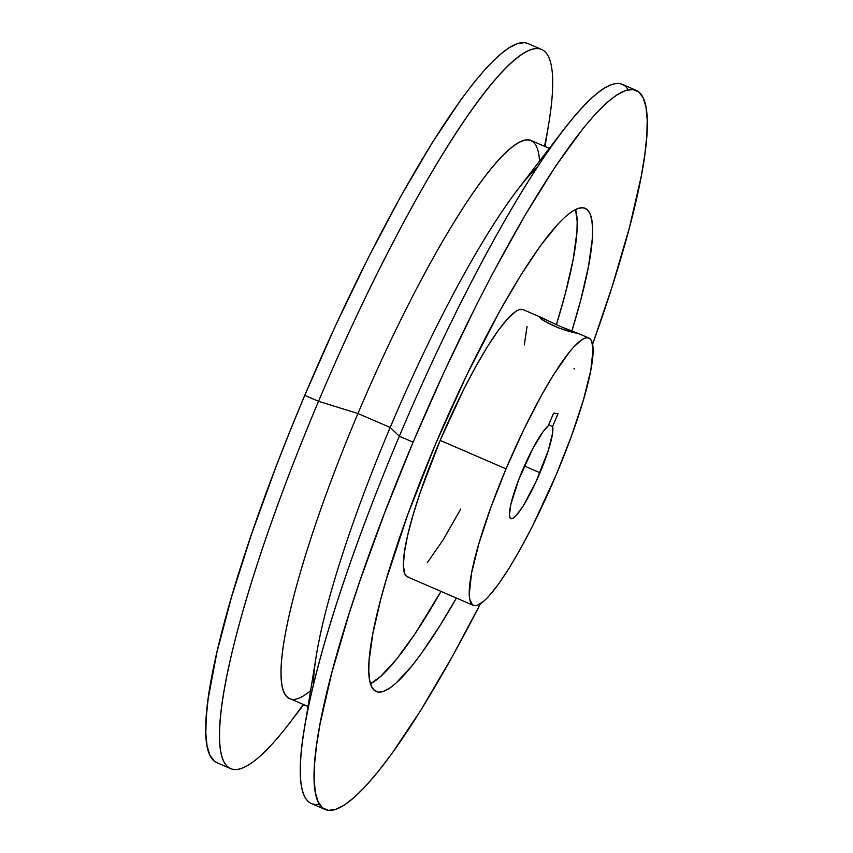 <?xml version="1.0" encoding="UTF-8"?>
<svg xmlns="http://www.w3.org/2000/svg" width="853" height="853" viewBox="0 0 853 853"><rect width="100%" height="100%" fill="white"/><g stroke="black" fill="none" stroke-linecap="round" stroke-linejoin="round"><path stroke-width="1.28" d="M456.398 598.06A263.204 43.802 -66.6 0 1 376.237 691.516A263.204 43.802 -66.6 0 1 435.286 444.712L407.542 515.233L386.1 580.136L380.694 599.52L372.804 633.811L369.072 661.032L368.805 671.663L369.616 680.15L371.503 686.42L374.435 690.408L378.391 692.082L383.338 691.431L389.224 688.446L395.984 683.168L411.882 665.948L420.86 654.166L440.468 624.833L456.398 598.06M370.479 683.722A263.204 43.802 113.4 0 0 441.012 591.406L415.038 633.768L396.496 659.294L380.587 676.514L370.479 683.722M572.054 331.177L578.377 333.555L572.544 332.361L558.31 327.808L544.534 321.229L540.461 318.5L539.448 316.879L561.764 327.062L577.886 333.299L569.473 331.529L558.31 327.808L547.423 322.861L540.461 318.5M539.416 317.561L539.448 316.879L542.231 317.881L554.194 323.639M539.981 472.754A51.116 8.509 -66.6 0 1 510.883 518.656A51.116 8.509 -66.6 0 1 522.345 470.728A51.116 8.509 -66.6 0 1 548.17 425.978L542.881 431.949L532.805 448.582L518.645 479.93L510.883 504.283L509.444 514.796L509.966 517.664L511.299 518.763L513.41 518.059L516.193 515.575L523.358 505.712L535.94 481.902L548.34 450.363L552.605 433.068L552.616 426.489L558.043 413.641L553.597 413.14L548.17 425.978L553.597 413.14L558.043 413.641L552.616 426.489A51.116 8.509 -66.6 0 1 539.981 472.754L524.392 466.015L539.981 472.754M542.231 317.881L523.081 309.607A145.618 24.236 113.4 0 0 440.18 440.383L506.042 468.862A145.618 24.236 -66.6 0 1 588.954 338.087A145.618 24.236 -66.6 0 1 556.284 474.62L532.72 525.672L520.618 548.564L508.91 568.514L498.067 584.731L488.492 596.62L484.301 600.779L477.307 605.353L474.577 605.715L472.381 604.788L469.715 599.115L469.267 594.413L471.485 573.483L478.842 543.777L490.699 507.876L506.042 468.862L523.55 430.093L541.719 394.918L553.416 374.968L569.239 352.236L573.834 346.862L581.767 339.782L585.019 338.129L587.76 337.767L589.945 338.694L591.577 340.901L593.07 349.069L590.852 370.01L583.495 399.705L571.638 435.606L556.284 474.62A145.618 24.236 -66.6 0 1 473.383 605.395A145.618 24.236 -66.6 0 1 506.042 468.862L440.18 440.383A145.618 24.236 113.4 0 0 407.521 576.927L473.383 605.395M561.764 327.062L568.951 330.004M636.146 90.333L622.381 84.383A391.751 65.191 113.4 0 0 399.332 436.214L413.108 442.174A391.751 65.191 -66.6 0 1 636.146 90.333A391.751 65.191 -66.6 0 1 592.6 344.281L612.07 286.843L629.525 227.25L641.253 176.219L644.825 154.532L646.819 135.702L647.214 119.889L646.009 107.254L643.205 97.924L638.833 91.985L632.937 89.49L625.58 90.461L616.836 94.907L606.771 102.765L595.49 113.961L583.1 128.398L555.506 166.388L525.032 215.276L492.853 273.184L476.518 304.83L444.104 372.004L413.108 442.174L399.332 436.214A391.751 65.191 -66.6 0 1 563.513 129.848A391.751 65.191 -66.6 0 1 628.235 89.746M563.513 129.848L517.6 189.697A304.02 50.594 113.4 0 0 390.194 427.46L399.332 436.214L390.194 427.46A304.02 50.594 -66.6 0 1 537.518 166.815M549.3 148.369L531.046 140.478A304.02 50.594 113.4 0 0 357.951 413.524L390.194 427.46L357.951 413.524A304.02 50.594 -66.6 0 1 539.533 161.11M545.024 146.524L548.778 123.482A391.751 65.191 113.4 0 0 491.531 83.839A391.751 65.191 113.4 0 0 318.542 401.294L357.951 413.524L318.542 401.294A391.751 65.191 -66.6 0 1 541.58 49.453A391.751 65.191 -66.6 0 1 544.502 146.3M541.58 49.453L527.804 43.492A391.751 65.191 113.4 0 0 304.766 395.334L318.542 401.294L304.766 395.334L290.169 430.701L276.361 465.802L251.646 533.85L231.568 596.887L216.897 652.47L208.207 698.468L206.213 717.298L205.818 733.111L207.034 745.746L209.838 755.076L214.21 761.015L216.961 762.699M480.399 603.807L452.293 656.607L420.817 710.261L391.644 753.913L378.274 771.443L365.894 785.88L354.613 797.075L344.548 804.933L335.794 809.369L328.437 810.35L322.551 807.855L318.18 801.916L315.375 792.586L314.16 779.951L314.554 764.139L316.548 745.298L320.12 723.621L331.86 672.59L349.314 612.998L359.987 580.69L384.703 512.642L413.108 442.174A391.751 65.191 -66.6 0 0 325.228 809.508A391.751 65.191 -66.6 0 0 480.399 603.807M571.851 331.103L580.69 300.32L588.57 266.029L592.313 238.808L592.579 228.177L591.758 219.69L589.881 213.421L586.939 209.433L582.983 207.759L578.035 208.409L572.16 211.395L565.4 216.673L557.819 224.2L540.514 245.675L520.916 275.007L499.762 311.057L466.932 374.638L435.286 444.712A263.204 43.802 -66.6 0 1 585.137 208.324A263.204 43.802 -66.6 0 1 571.851 331.103M527.879 43.524L524.606 42.65L517.249 43.631L508.495 48.067L498.429 55.925L487.148 67.12L474.769 81.557L461.398 99.087L432.215 142.739L400.739 196.393L368.176 257.99L335.762 325.164L304.766 395.334A391.751 65.191 113.4 0 0 216.886 762.667L230.662 768.617A391.751 65.191 -66.6 0 1 318.542 401.294A391.751 65.191 113.4 0 0 220.383 718.311A391.751 65.191 113.4 0 0 289.53 723.152L303.732 704.631M303.22 704.407A391.751 65.191 -66.6 0 1 230.662 768.617M310.599 690.642A304.02 50.594 -66.6 0 1 357.951 413.524A304.02 50.594 113.4 0 0 289.753 698.586L308.018 706.476M313.382 685.258A304.02 50.594 -66.6 0 1 390.194 427.46A304.02 50.594 113.4 0 0 316.41 655.072L304.254 729.518A391.751 65.191 -66.6 0 1 399.332 436.214A391.751 65.191 113.4 0 0 311.462 803.547L325.228 809.508M319.374 804.134A391.751 65.191 -66.6 0 1 304.254 729.518M548.671 424.783L552.616 426.489L548.671 424.783M574.634 368.922L574.016 368.656L574.634 368.954M556.401 324.662L565.294 293.667L573.184 259.376L576.927 232.155L577.182 221.524L575.508 209.465A263.204 43.802 113.4 0 1 556.401 324.662M408.704 577.236L406.518 576.308L404.898 574.101L403.405 565.934L404.29 553.064L407.521 535.961L412.969 515.308L420.433 491.872L440.18 440.383L463.744 389.341L475.857 366.438L487.553 346.499L498.397 330.271L507.972 318.393L515.905 311.302L519.157 309.66L523.113 309.618M527.047 326.475L524.307 344.932M460.78 508.964L443.048 540.034L427.236 562.777M588.954 338.087L578.057 333.374"/></g></svg>
